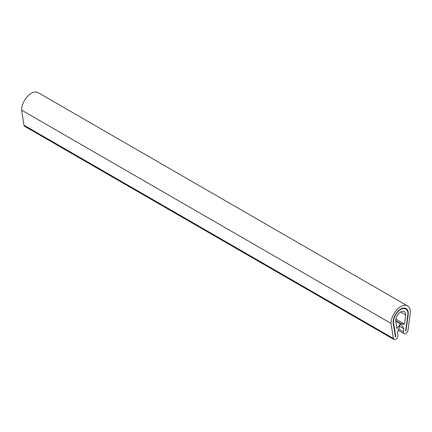 <?xml version="1.0" encoding="UTF-8"?>
<svg xmlns="http://www.w3.org/2000/svg" width="432" height="432" viewBox="0 0 432 432"><rect width="100%" height="100%" fill="white"/><g stroke="black" fill="none" stroke-linecap="round" stroke-linejoin="round"><path stroke-width="0.65" d="M405.718 314.912A7.096 4.093 -60 0 0 404.249 311.661A7.096 4.093 -60 0 0 398.785 313.562A7.096 4.093 -60 0 0 395.685 320.701L396.916 328.52L400.518 323.881L397.532 332.429L397.931 334.962A3.267 1.885 -60 0 1 396.711 338.477A3.267 1.885 -60 0 1 394.022 339.541L24.619 126.268A3.267 1.885 -60 0 1 23.971 125.194L21.6 110.128A13.716 7.916 -60 0 1 27.589 96.331A13.716 7.916 -60 0 1 38.151 92.653L407.56 305.932A13.716 7.916 -60 0 1 410.4 312.206L408.029 330.01A3.267 1.885 -60 0 1 406.458 333.018A3.267 1.885 -60 0 1 404.12 333.715A3.267 1.885 -60 0 1 403.472 331.765L403.871 328.774L400.885 323.671L404.487 324.151L405.718 314.912L400.702 312.012M393.244 323.617A10.708 6.183 -60 0 1 397.213 312.061A10.708 6.183 -60 0 1 406.058 308.529A10.708 6.183 -60 0 1 408.164 315.004L405.967 330.799L405.599 330.939L407.797 315.139A10.19 5.881 -60 0 0 405.799 308.983A10.19 5.881 -60 0 1 407.797 315.139L405.599 330.939L405.967 330.799L408.164 315.004A10.708 6.183 -60 0 0 406.058 308.529L406.058 308.529A10.708 6.183 -60 0 0 397.213 312.061A10.708 6.183 -60 0 0 393.244 323.617L395.442 336.874L393.244 323.617M395.804 336.593L395.442 336.874L395.804 336.593L393.606 323.336A10.19 5.881 -60 0 1 397.381 312.341A10.19 5.881 -60 0 1 405.799 308.983L405.799 308.983A10.19 5.881 -60 0 0 397.381 312.341A10.19 5.881 -60 0 0 393.606 323.336L395.804 336.593M394.022 339.541A3.267 1.885 -60 0 1 393.379 338.467L391.009 323.406A13.716 7.916 -60 0 1 396.992 309.604A13.716 7.916 -60 0 1 407.56 305.932M404.487 324.151L395.847 319.162M400.885 323.671L395.685 320.668M403.871 328.774L399.659 326.344M391.009 323.406L21.6 110.128M400.518 323.881L395.755 321.133M403.472 331.765L398.725 329.022M393.379 338.467L23.971 125.194M404.12 333.715L398.266 330.334"/></g></svg>
